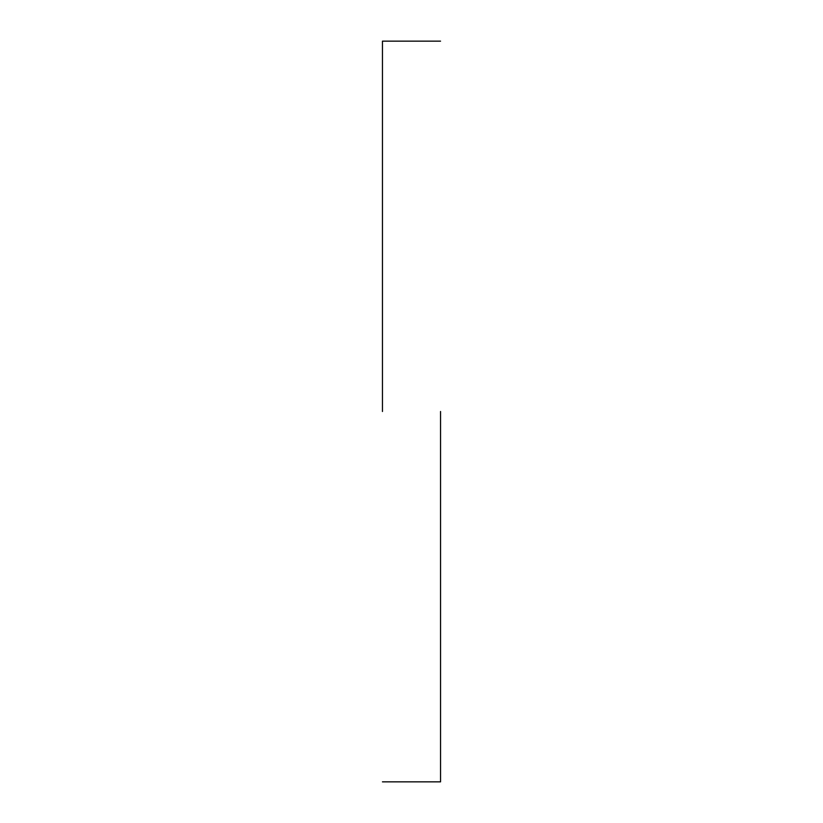 <?xml version="1.0" encoding="UTF-8"?>
<svg xmlns="http://www.w3.org/2000/svg" width="823" height="823" viewBox="0 0 823 823"><rect width="100%" height="100%" fill="white"/><g stroke="black" fill="none" stroke-linecap="round" stroke-linejoin="round"><path stroke-width="1.23" d="M382.448 411.5L382.448 41.15L382.448 411.5M440.552 411.5L440.552 781.85L440.552 411.5M440.552 781.85L382.448 781.85M382.448 41.15L440.552 41.15"/></g></svg>

